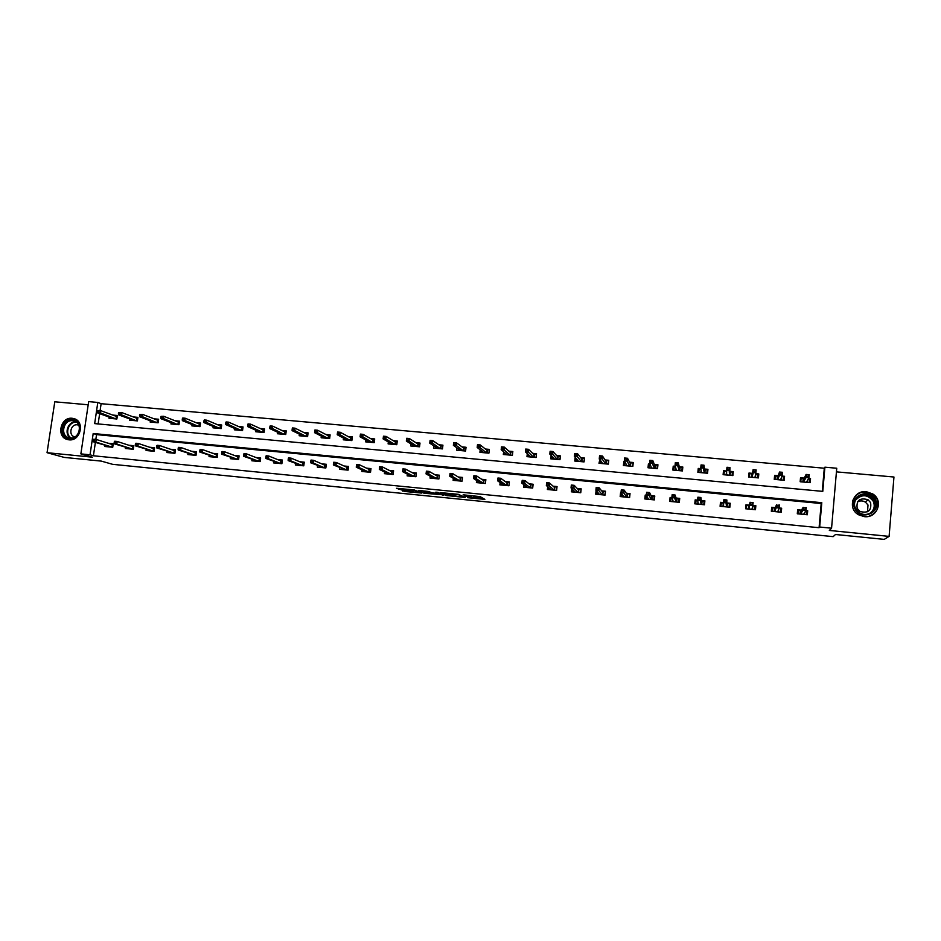 <?xml version="1.0" encoding="UTF-8"?>
<svg xmlns="http://www.w3.org/2000/svg" width="941" height="941" viewBox="0 0 941 941"><rect width="100%" height="100%" fill="white"/><g stroke="black" fill="none" stroke-linecap="round" stroke-linejoin="round"><path stroke-width="1.41" d="M467.548 497.683L484.862 499.377L480.145 496.625L463.148 494.801L471.406 496.401L464.972 496.26L473.935 497.836L467.548 497.683M68.964 439.823C80.691 441.529 85.266 421.074 73.727 418.557L72.198 418.286C60.4 416.628 55.954 437.224 67.623 439.588L68.964 439.823M864.308 516.633C877.2 518.479 883.881 500.624 872.789 493.966L866.39 491.708C853.111 489.861 846.806 508.575 858.639 514.798L864.308 516.633M402.078 490.355L404.477 491.461L421.803 493.072L414.169 489.92L396.526 488.297L400.407 489.579L414.969 490.52L418.816 492.555L402.078 490.355M90.03 454.797L80.867 453.891L88.666 401.619L97.805 402.442L94.665 423.615L822.787 491.378L824.904 467.183L836.749 468.242L831.562 528.207L819.67 527.031L821.799 502.694L93.194 433.519L90.03 454.797L93.406 455.773L819.082 527.701L819.67 527.031M831.562 528.207L829.339 530.442L889.104 536.382L884.211 539.381L835.479 534.5L833.161 536.641L112.602 464.325L101.346 461.114L64.235 457.408L47.05 452.692L92.347 457.185L80.867 453.891M445.846 495.472L465.148 497.46L458.385 494.331L440.435 492.602L445.846 495.472L446.022 494.025L452.597 494.801M442.376 494.695L424.226 493.307L418.38 490.473M438.294 492.602L438.177 493.437L432.39 492.919L428.343 491.461L418.404 490.414M438.2 493.378L435.836 492.167L437.824 492.366L443.411 495.225M442.317 495.237L443.376 495.284M88.195 404.783L54.79 401.795L47.05 452.692M889.104 536.382L893.95 477.016L836.431 471.864M819.082 527.701L821.199 503.517L96.547 434.613L95.829 439.412M95.382 442.435L93.406 455.773M801.438 510.14L797.65 509.763L797.298 513.786L807.331 514.762L807.696 510.74L806.002 510.575L803.626 514.221L800.438 514.092M775.349 507.622L771.702 507.27L771.338 511.257L781.289 512.233L781.653 508.222L779.301 507.999L777.701 511.704L774.525 511.575M749.483 505.117L745.978 504.788L745.601 508.763L755.47 509.716L755.846 505.729L752.835 505.446L751.977 509.199L748.848 509.069M724.323 501.824L725.993 501.988L726.158 500.353L724.476 500.189L723.582 502.623L723.864 499.695L726.875 499.989L726.605 502.917L720.465 502.318L720.088 506.282L729.875 507.234L730.251 503.27L726.793 502.929M698.293 499.318L699.951 499.471L700.116 497.848L698.457 497.695L697.61 500.118L697.893 497.201L700.88 497.495L700.586 500.412L695.176 499.883L694.787 503.823L704.491 504.764L704.88 500.812L701.339 500.471M672.497 496.824L674.144 496.989L674.297 495.378L672.65 495.213L671.85 497.636L672.145 494.731L675.097 495.013L674.815 497.918L670.098 497.46L669.71 501.388L679.331 502.318L679.72 498.389L676.097 498.036M646.914 494.366L648.549 494.519L648.714 492.919L647.079 492.755L646.314 495.166L646.608 492.284L649.549 492.566L649.255 495.448L645.232 495.06L644.832 498.965L654.371 499.894L654.771 495.978L651.078 495.625M621.554 491.92L623.177 492.072L623.342 490.473L621.719 490.32L621.001 492.731L621.295 489.849L624.212 490.132L623.907 493.002L620.566 492.684L620.166 496.577L629.623 497.495L630.035 493.59L626.271 493.225M596.1 490.532L595.7 494.19L605.087 495.107L605.498 491.226L601.664 490.861M571.787 488.673L571.446 491.837L580.75 492.743L581.173 488.873L577.268 488.497M547.697 486.697L547.391 489.496L556.625 490.402L557.037 486.556L553.073 486.168M523.819 484.662L523.537 487.179L532.688 488.073L533.112 484.239L529.077 483.85M500.13 482.58L499.871 484.886L508.952 485.768L509.387 481.957L505.282 481.557M476.652 480.475L476.405 482.604L485.403 483.474L485.85 479.675L481.674 479.275M453.362 478.357L453.127 480.345L462.055 481.204L462.502 477.428L458.267 477.016M430.26 476.24L430.037 478.099L438.894 478.957L439.341 475.193L435.048 474.782M407.347 474.123L407.135 475.875L415.922 476.722L416.369 472.982L412.017 472.558M384.622 472.006L384.41 473.664L393.126 474.511L393.585 470.782L389.174 470.347M362.073 469.9L361.873 471.476L370.519 472.311L370.989 468.594L366.508 468.171M339.713 467.795L339.525 469.3L348.099 470.135L348.57 466.43L344.03 465.995M317.529 465.701L317.34 467.148L325.845 467.971L326.327 464.289L321.74 463.842M295.521 463.619L295.333 465.007L303.778 465.83L304.261 462.16L299.614 461.713M273.678 461.549L273.502 462.89L281.877 463.701L282.371 460.043L277.666 459.596M252.023 459.49L251.847 460.784L260.151 461.596L260.645 457.949L255.893 457.491M230.521 457.444L230.357 458.69L238.602 459.502L239.096 455.867L234.285 455.409M209.196 455.409L209.031 456.62L217.218 457.42L217.712 453.809L212.854 453.339M188.047 453.397L187.871 454.574L195.999 455.362L196.493 451.762L191.588 451.28M167.039 451.386L166.886 452.527L174.932 453.315L175.449 449.727L170.486 449.245M146.208 449.386L146.055 450.504L154.042 451.28L154.559 447.716L149.548 447.234M125.541 447.41L125.376 448.492L133.316 449.269L133.822 445.716L128.764 445.222M105.016 445.446L104.863 446.505L112.732 447.269L113.249 443.729L108.156 443.235M822.269 491.32L824.292 468.218L101.122 403.689L100.111 410.535M99.652 413.652L98.123 423.932M804.249 478.087L800.52 477.757L800.156 481.745L810.177 482.662L810.53 478.663L808.495 478.475M778.231 475.723L774.619 475.393L774.255 479.369L784.194 480.275L784.559 476.299L781.983 476.064M752.447 473.37L748.954 473.052L748.577 477.005L758.434 477.91L758.799 473.946L755.705 473.664M726.664 471.018L723.5 470.735L723.123 474.676L732.886 475.57L733.262 471.617L729.816 471.312M700.869 468.665L698.257 468.43L697.869 472.358L707.561 473.241L707.938 469.312L704.433 468.994M675.297 466.336L673.227 466.148L672.839 470.053L682.437 470.935L682.825 467.03L679.273 466.701M649.937 464.031L648.408 463.889L648.02 467.771L657.536 468.653L657.935 464.76L654.324 464.431M624.8 461.737L623.801 461.643L623.401 465.513L632.846 466.383L633.246 462.502L629.576 462.172M599.864 459.467L598.994 463.278L608.357 464.136L608.756 460.278L605.039 459.937M575.186 457.255L574.786 461.055L584.067 461.902L584.479 458.055L580.715 457.714M551.144 455.503L550.767 458.843L559.977 459.69L560.401 455.867L556.578 455.515M527.301 453.668L526.96 456.656L536.099 457.502L536.523 453.691L532.653 453.339M503.658 451.762L503.341 454.491L512.398 455.326L512.833 451.527L508.916 451.174M480.204 449.833L479.922 452.339L488.908 453.162L489.344 449.386L485.38 449.022M456.961 447.881L456.679 450.21L465.595 451.021L466.042 447.269L462.031 446.893M433.895 445.928L433.636 448.092L442.482 448.904L442.929 445.152L438.871 444.787M411.029 443.952L410.782 445.987L419.545 446.799L420.004 443.07L415.898 442.693M388.339 441.988L388.104 443.905L396.796 444.705L397.255 440.988L393.115 440.611M365.837 440.023L365.602 441.847L374.236 442.635L374.694 438.941L370.507 438.553M343.512 438.059L343.289 439.8L351.852 440.576L352.322 436.895L348.088 436.506M321.363 436.095L321.14 437.765L329.644 438.541L330.115 434.871L325.845 434.483M299.391 434.154L299.179 435.742L307.613 436.518L308.083 432.86L303.778 432.472M277.595 432.213L277.383 433.742L285.746 434.507L286.229 430.872L281.877 430.472M255.964 430.284L255.764 431.754L264.056 432.519L264.55 428.896L260.163 428.496M234.509 428.367L234.309 429.79L242.543 430.543L243.037 426.932L238.602 426.532M213.219 426.461L213.019 427.837L221.194 428.578L221.688 424.991L217.218 424.579M192.093 424.556L191.905 425.897L200.01 426.638L200.504 423.062L195.999 422.65M171.121 422.674L170.944 423.968L178.978 424.709L179.484 421.145L174.955 420.733M150.325 420.803L150.148 422.062L158.123 422.791L158.629 419.239L154.053 418.827M129.682 418.945L129.505 420.168L137.421 420.898L137.939 417.357L133.328 416.934M109.203 417.086L109.027 418.286L116.884 419.004L117.402 415.487L112.755 415.063M101.122 403.689L97.805 402.442M824.292 468.218L824.904 467.183M821.199 503.517L821.799 502.694M96.547 434.613L93.194 433.519M810.53 478.663L809.236 481.016M807.696 510.74L806.437 512.622M781.653 508.222L780.418 510.963M784.559 476.299L783.253 479.698M755.846 505.729L754.858 509.657M758.799 473.946L757.94 477.863M720.465 502.318L720.535 506.329M723.5 470.735L723.476 474.699M695.176 499.883L695.811 503.082M698.257 468.43L698.822 472.347M670.098 497.46L670.909 499.624M673.227 466.148L673.991 468.783M645.232 495.06L646.149 496.766M648.408 463.889L649.302 465.96M620.566 492.684L621.589 494.143M623.801 461.643L624.789 463.407M599.393 459.42L600.476 460.984M474.088 496.519L473.935 497.836M471.747 495.66L474.099 496.366M474.041 496.942L482.074 497.742M443.823 492.872L446.022 494.025M462.113 497.048L458.42 494.601L451.515 494.237L454.679 495.907L462.113 497.048M430.649 492.614L426.097 492.167L425.92 493.602M422.038 490.708L426.097 492.167M433.036 493.802L440.517 494.554L437.53 493.613L431.766 493.096L433.036 493.802M809.107 482.568L809.413 479.122L808.213 479.016M800.779 481.804L801.085 478.369L803.967 478.628M800.321 479.922L801.085 478.369M802.861 481.992L803.167 478.557L803.473 481.968L806.543 482.333M807.143 480.992L807.025 482.38M806.86 474.899L806.719 476.534L808.437 476.699L808.578 475.052L806.108 474.44L809.189 474.723L808.931 477.675L805.837 477.393L806.108 474.44L803.732 479.098M806.719 476.534L803.391 482.039M808.437 476.699L808.931 477.675L806.472 482.239M808.578 475.052L809.189 474.723M800.003 514.045L800.321 510.481L798.239 510.281L797.921 513.845M798.239 510.281L797.498 511.528M805.731 510.998L806.578 511.081L806.261 514.656M804.273 513.221L804.167 514.456M801.179 510.563L800.321 510.481L800.626 513.927L802.908 510.281L803.179 507.317L800.885 511.045M803.932 507.822L806.272 507.611L806.002 510.575L802.908 510.281L805.508 509.646L805.661 507.999L803.932 507.822L803.79 509.481M806.272 507.611L805.661 507.999M806.002 510.575L805.508 509.646M854.946 508.74C848.206 496.307 869.672 486.956 875.495 499.824C882.305 512.304 860.686 521.643 854.946 508.74M874.648 500.236L871.025 496.178C862.756 490.155 850.77 499.753 855.628 508.481L859.698 512.845C868.025 518.338 879.412 508.752 874.648 500.236M857.392 501.988C860.086 500.518 862.768 500.565 865.449 502.153L868.002 504.999L867.531 511.763M870.601 502.612L868.002 499.718C859.768 497.46 856.157 500.365 857.18 508.434L860.003 511.481C868.167 513.515 871.695 510.551 870.601 502.612M868.766 516.327C877.094 513.116 879.847 507.387 877.024 499.165L872.601 494.178C863.462 489.92 856.804 492.119 852.64 500.777M874.565 509.022L874.589 506.564M72.528 419.909C83.631 420.474 80.714 440.047 69.728 438.541C58.636 437.918 61.588 418.439 72.528 419.909M70.175 437.953C79.573 439.306 83.208 422.932 73.974 420.933L72.763 420.709C63.318 419.38 59.753 435.859 69.093 437.765L70.175 437.953M78.821 425.203L77.303 424.814C70.634 423.873 68.105 435.507 74.704 436.871L74.845 436.906M75.527 419.263L72.739 418.533C61.012 416.887 56.601 437.342 68.199 439.694L68.564 439.776M783.218 480.192L783.524 476.758L781.783 476.605M774.961 479.428L775.278 476.005L778.042 476.264M774.29 479.051L775.278 476.005M777.019 479.616L777.337 476.193L777.619 479.592L780.665 479.957M781.348 477.816L781.148 480.004M780.207 472.488L780.054 474.123L781.759 474.276L781.912 472.641L779.489 472.029L782.547 472.311L782.289 475.252L779.219 474.97L779.489 472.029L777.889 476.734M780.054 474.123L777.537 479.663M781.759 474.276L782.289 475.252L780.595 479.863M781.912 472.641L782.547 472.311M757.54 477.828L757.858 474.417L755.811 474.229L755.494 477.64M749.365 477.075L749.683 473.676L752.341 473.911M749.118 477.063L749.683 473.676M751.4 477.263L751.718 473.864L751.988 477.24L755 477.605M753.776 470.088L753.623 471.712L755.317 471.864L755.458 470.241L753.118 469.641L756.141 469.924L755.87 472.841L752.847 472.57L753.118 469.641L752.259 474.393M753.623 471.712L751.906 477.31M755.317 471.864L755.87 472.841L754.941 477.51M755.458 470.241L756.141 469.924M774.102 511.528L774.431 507.975L772.361 507.775L772.043 511.328M772.361 507.775L771.455 511.269M779.113 508.434L780.63 508.575L780.312 512.127M778.407 510.057L778.242 511.928M775.172 508.058L774.431 507.975L774.714 511.41L776.243 507.705L776.513 504.752L774.984 508.54M777.219 505.258L779.571 505.046L779.301 507.999L776.243 507.705L778.772 507.07L778.925 505.423L777.219 505.258L777.066 506.905M779.571 505.046L778.925 505.423M779.301 507.999L778.772 507.07M748.436 509.034L748.765 505.505L746.719 505.305L746.389 508.834M746.719 505.305L746.201 508.822M752.529 509.434L752.859 505.893L754.917 506.093L754.588 509.634M749.401 505.564L748.765 505.505L749.024 508.916L750.071 502.212L749.295 506.058M750.73 502.717L753.106 502.506L752.835 505.446L749.801 505.152L752.271 504.517L752.424 502.882L750.73 502.717L750.577 504.352M753.106 502.506L752.424 502.882M752.835 505.446L752.271 504.517M732.216 475.511L732.416 472.1L732.086 475.499M723.982 474.746L724.299 471.359L726.652 471.57M729.793 471.853L732.416 472.1M726.005 474.934L726.652 471.876M727.428 469.336L729.099 469.488L729.251 467.865L727.581 467.712L726.687 470.194L726.97 467.277L729.969 467.548L729.698 470.465L726.687 470.194L726.57 474.899L729.498 475.17L730.381 471.911L730.063 475.311M729.099 469.488L729.569 475.264M729.251 467.865L729.969 467.548L729.769 472.347M726.97 467.277L727.581 467.712M707.503 473.241L707.185 469.794L706.856 473.182M698.81 472.441L699.139 469.065L700.939 469.23M704.491 469.547L707.185 469.794M700.822 472.629L701.057 470.147M701.457 466.971L703.115 467.124L703.268 465.513L701.61 465.36L700.763 467.83L701.045 464.936L704.021 465.207L703.739 468.1L700.763 467.83L701.374 472.594L704.268 472.853L705.174 469.606L704.844 472.994M703.115 467.124L704.338 472.947M703.268 465.513L704.021 465.207L704.55 470.041M682.601 469.359L682.166 467.512L681.825 470.876M673.85 470.147L674.191 466.783L675.45 466.901M679.414 467.265L682.166 467.512M675.838 470.335L675.991 468.865M675.709 464.631L677.355 464.783L677.508 463.184L675.873 463.031L675.062 465.489L675.344 462.607L678.308 462.878L678.014 465.76L675.062 465.489L676.379 470.3L679.261 470.559L680.167 467.324L679.837 470.7M677.355 464.783L679.331 470.653M677.508 463.184L678.308 462.878L679.531 467.759M722.982 506.564L723.311 503.047L721.288 502.847L720.947 506.364M729.169 507.164L729.416 503.635L729.075 507.152M729.416 503.635L727.381 503.435L727.04 506.952M725.993 501.988L726.487 506.728L727.381 503.435L726.77 503.376M726.158 500.353L726.875 499.989L726.758 503.882M723.582 502.623L723.558 506.446L726.64 506.917M724.476 500.189L723.864 499.695M697.693 500.565L696.069 500.412L695.728 503.917M704.28 504.741L704.127 501.188L703.786 504.694M704.127 501.188L702.115 501L701.774 504.505M697.74 504.105L697.951 502M699.951 499.471L701.21 504.27L702.115 501L701.41 500.93M700.116 497.848L700.88 497.495L701.48 501.435M697.61 500.118L698.304 503.988L701.363 504.458M672.015 498.095L671.062 498.001L670.721 501.482M679.531 500.283L679.061 498.765L678.708 502.259M679.061 498.765L677.061 498.577L676.708 502.071M672.709 501.682L672.839 500.389M674.144 496.989L676.144 501.835L677.061 498.577L676.25 498.495M674.297 495.378L675.097 495.013L676.426 499.012M671.85 497.636L673.262 501.553L676.297 502.024M646.561 495.636L645.914 499.071M654.642 497.283L654.195 496.366L653.842 499.847M654.195 496.366L652.219 496.178L651.866 499.647M647.902 499.271L647.996 498.318M648.549 494.519L651.29 499.424L652.219 496.178L651.313 496.095M648.714 492.919L649.549 492.566L651.572 496.613M646.314 495.166L648.431 499.142L651.443 499.612M621.648 493.649L621.331 496.683M629.929 494.578L629.188 497.448M629.541 493.99L627.576 493.802L627.224 497.26M623.295 496.872L623.365 496.119M623.177 492.072L626.647 497.024L627.576 493.802L626.577 493.707M623.342 490.473L624.212 490.132L626.929 494.225M621.001 492.731L623.812 496.754L626.8 497.213M597.206 491.825L596.935 494.319M605.416 492.025L604.734 495.072M605.098 491.625L603.146 491.437L602.781 494.884M598.888 494.507L598.958 493.86M598.017 489.649L598.194 488.061L596.582 487.909L596.418 489.496L598.782 490.579L595.9 490.308L596.206 487.438L599.088 487.72L598.782 490.579L602.205 494.648L603.146 491.437L602.052 491.331M598.194 488.061L599.088 487.72L602.499 491.872M596.418 489.496L595.9 490.308L599.393 494.378L602.358 494.837M572.987 489.849L572.751 491.967M581.103 489.543L580.479 492.719M580.856 489.285L578.915 489.097L578.55 492.531M573.081 487.25L573.245 485.662L571.658 485.509L571.493 487.097L573.881 488.179L571.022 487.909L571.328 485.05L574.186 485.333L573.881 488.179L577.962 492.296L578.915 489.097L577.739 488.991M573.245 485.662L574.186 485.333L578.256 489.52M571.493 487.097L571.022 487.909L575.174 492.025L578.115 492.484M548.968 487.791L548.768 489.638M556.978 487.12L556.437 490.379M556.801 486.968L554.884 486.779L554.508 490.19M548.356 484.862L548.521 483.286L546.944 483.133L546.768 484.721L549.179 485.791L546.345 485.521L546.662 482.686L549.497 482.956L549.179 485.791L553.92 489.967L554.884 486.779L553.614 486.65M548.521 483.286L549.497 482.956L554.225 487.203M546.768 484.721L546.345 485.521L551.155 489.696L554.084 490.155M525.16 485.697L524.972 487.32M533.053 484.744L532.582 488.061M532.959 484.662L531.053 484.474L530.677 487.873M523.831 482.51L524.008 480.933L522.443 480.78L522.267 482.357L524.69 483.427L521.879 483.156L522.196 480.333L525.007 480.604L524.69 483.427L530.077 487.65L531.053 484.474L529.689 484.344M524.008 480.933L525.007 480.604L530.383 484.897M522.267 482.357L521.879 483.156L527.336 487.379L530.242 487.838M501.553 483.568L501.377 485.027M507.034 485.58L507.422 482.192L509.304 482.38L508.916 485.768M499.518 480.157L499.695 478.593L498.142 478.451L497.965 480.016L500.412 481.086L497.624 480.816L497.942 478.004L500.73 478.275L500.412 481.086L506.434 485.344L507.422 482.192L505.976 482.051M499.695 478.593L500.73 478.275L506.74 482.615M497.965 480.016L497.624 480.816L503.717 485.085L506.599 485.532M478.134 481.427L477.981 482.757M485.791 480.11L483.98 479.934L483.592 483.298M475.417 477.84L475.593 476.287L474.052 476.134L473.876 477.687L476.334 478.769L473.57 478.499L473.888 475.699L476.652 475.97L476.334 478.769L482.98 483.074L483.98 479.934L482.439 479.781M475.593 476.287L476.652 475.97L483.298 480.345M473.876 477.687L473.57 478.499L480.286 482.815L483.145 483.262M454.903 479.287L454.762 480.498M462.454 477.852L460.725 477.687L460.325 481.039M451.504 475.534L451.692 473.982L450.163 473.841L449.974 475.393L452.456 476.464L449.716 476.193L450.045 473.405L452.786 473.676L452.456 476.464L459.714 480.816L460.725 477.687L459.102 477.534M451.692 473.982L452.786 473.676L460.031 478.099M449.974 475.393L449.716 476.193L457.044 480.557L459.878 480.992M431.872 477.134L431.743 478.263M439.294 475.617L437.659 475.452L437.259 478.804M427.802 473.252L427.979 471.712L426.473 471.559L426.285 473.111L428.778 474.182L426.05 473.911L426.391 471.135L429.108 471.406L428.778 474.182L436.648 478.569L437.659 475.452L435.954 475.287M427.979 471.712L429.108 471.406L436.965 475.864M426.285 473.111L426.05 473.911L433.989 478.31L436.8 478.757M409.029 475.005L408.9 476.04M416.322 473.394L414.781 473.252L414.369 476.581M404.289 470.982L404.477 469.453L402.971 469.3L402.783 470.841L405.289 471.911L402.595 471.653L402.936 468.889L405.63 469.147L405.289 471.911L413.758 476.346L414.781 473.252L412.993 473.076M404.477 469.453L405.63 469.147L414.075 473.652M402.783 470.841L402.595 471.653L411.123 476.087L413.922 476.534M386.363 472.864L386.245 473.841M393.538 471.194L392.079 471.053L391.668 474.37M380.976 468.736L381.164 467.207L379.67 467.065L379.482 468.594L381.999 469.665L379.329 469.406L379.67 466.654L382.34 466.912L381.999 469.665L391.044 474.146L392.079 471.053L390.209 470.876M381.164 467.207L382.34 466.912L391.374 471.465M379.482 468.594L379.329 469.406L388.445 473.888L391.209 474.323M363.885 470.747L363.767 471.653M370.93 469.018L369.566 468.877L369.154 472.182M357.851 466.513L358.039 464.983L356.557 464.842L356.368 466.371L358.897 467.43L356.251 467.183L356.592 464.442L359.25 464.689L358.897 467.43L368.519 471.959L369.566 468.877L367.625 468.689M358.039 464.983L359.25 464.689L368.86 469.288M356.368 466.371L356.251 467.183L365.931 471.7L368.696 472.135M341.583 468.63L341.465 469.488M348.511 466.854L347.229 466.724L346.806 470.006M333.643 462.643L333.443 464.16L334.914 464.301L335.102 462.784L333.714 462.243L336.337 462.502L335.996 465.219L346.182 469.782L347.229 466.724L345.206 466.524M335.102 462.784L336.337 462.502L346.523 467.124M334.914 464.301L335.996 465.219L333.361 464.972L346.347 469.971M333.443 464.16L333.361 464.972M319.458 466.524L319.352 467.348M326.268 464.701L325.068 464.583L324.645 467.853M310.906 460.455L310.706 461.972L312.165 462.113L312.353 460.596L311.012 460.067L313.624 460.314L313.271 463.031L324.01 467.63L325.068 464.583L322.975 464.384M312.353 460.596L313.624 460.314L324.351 464.983M312.165 462.113L313.271 463.031L310.659 462.784L324.186 467.818M310.706 461.972L310.659 462.784M297.497 464.431L297.403 465.207M304.202 462.572L303.084 462.466L302.661 465.724M288.358 458.291L288.158 459.796L289.593 459.937L289.793 458.432L288.499 457.902L291.087 458.149L290.734 460.855L302.026 465.489L303.084 462.466L300.908 462.254M289.793 458.432L291.087 458.149L302.367 462.854M289.593 459.937L290.734 460.855L288.146 460.608L302.19 465.677M288.158 459.796L288.146 460.608M657.771 466.36L657.347 465.254L657.018 468.606M649.102 467.877L649.443 464.525L650.172 464.595M654.536 464.995L657.347 465.254M651.078 468.053L651.184 467.018M650.184 462.313L651.807 462.466L651.972 460.867L650.349 460.714L649.584 463.172L649.878 460.302L652.807 460.561L652.513 463.442L649.584 463.172L651.607 468.018L654.454 468.289L655.371 465.066L655.03 468.418M651.807 462.466L654.524 468.371M651.972 460.867L652.807 460.561L654.736 465.489M633.117 463.725L632.399 466.336M624.565 465.619L625.118 462.302M629.882 462.737L632.752 463.007M626.518 465.807L626.6 464.995M624.883 460.02L626.494 460.161L626.659 458.573L625.047 458.432L624.318 460.867L624.612 458.008L627.518 458.279L627.224 461.137L624.318 460.867L627.035 465.771L629.858 466.03L630.788 462.819L630.446 466.16M626.494 460.161L629.929 466.113M626.659 458.573L627.518 458.279L630.141 463.243M608.662 461.255L608.004 464.101M600.217 463.384L600.534 460.431M605.416 460.514L608.345 460.772M602.158 463.56L602.228 462.901M599.793 457.738L601.393 457.879L601.558 456.303L599.958 456.15L599.276 458.596L599.57 455.75L602.452 456.009L602.146 458.855L599.276 458.596L602.663 463.525L605.463 463.784L606.404 460.596L606.051 463.925M601.393 457.879L605.534 463.878M601.558 456.303L602.452 456.009L605.757 461.019M584.396 458.879L583.796 461.878M576.08 461.172L576.351 458.679M581.162 458.302L584.149 458.573M574.916 455.479L576.504 455.62L576.668 454.044L575.08 453.903L574.433 456.338L574.739 453.503L577.598 453.762L577.292 456.597L574.433 456.338L578.492 461.313L581.267 461.56L582.22 458.396L581.867 461.702M576.504 455.62L581.338 461.655M576.668 454.044L577.598 453.762L581.573 458.808M560.33 456.573L559.789 459.679M552.144 458.973L552.379 456.82M557.107 456.103L560.154 456.385M550.25 453.233L551.826 453.386L551.991 451.809L550.426 451.668L549.815 454.091L550.12 451.268L552.955 451.527L552.649 454.35L549.815 454.091L554.52 459.114L557.284 459.361L558.236 456.209L557.884 459.502M551.826 453.386L557.354 459.455M551.991 451.809L552.955 451.527L557.578 456.62M536.452 454.303L535.994 457.491M528.395 456.797L528.607 454.903M533.253 453.927L536.358 454.209M525.796 451.01L527.348 451.151L527.525 449.598L525.972 449.457L525.396 451.868L525.713 449.057L528.524 449.316L528.207 452.127L525.396 451.868L530.748 456.926L533.488 457.173L534.453 454.033L534.088 457.314M527.348 451.151L533.559 457.267M527.525 449.598L528.524 449.316L533.794 454.444M512.774 452.08L512.375 455.326M504.846 454.632L505.046 452.95M509.599 451.762L512.751 452.056M501.541 448.81L503.082 448.951L503.27 447.398L501.718 447.257L501.188 449.669L501.506 446.869L504.294 447.116L503.976 449.916L501.188 449.669L507.175 454.762L509.881 455.009L510.869 451.88L510.493 455.15M503.082 448.951L509.951 455.103M503.27 447.398L504.294 447.116L510.187 452.292M481.486 452.48L481.663 450.974M486.132 449.622L489.285 449.916M477.487 446.622L479.028 446.763L479.204 445.211L477.675 445.081L477.181 447.481L477.499 444.693L480.263 444.952L479.934 447.728L477.181 447.481L483.78 452.621L486.473 452.868L487.462 449.751L487.085 452.997M479.028 446.763L486.544 452.95M479.204 445.211L480.263 444.952L486.791 450.151M458.326 450.363L458.479 448.975M462.854 447.504L465.983 447.787M453.644 444.458L455.162 444.599L455.35 443.058L453.821 442.917L453.374 445.316L453.703 442.541L456.432 442.788L456.103 445.564L453.374 445.316L460.584 450.48L463.254 450.727L464.254 447.634L463.878 450.868M455.162 444.599L463.325 450.821M455.35 443.058L456.432 442.788L463.572 448.034M435.342 448.245L435.495 446.987M439.765 445.399L442.87 445.681M429.99 442.305L431.507 442.446L431.684 440.917L430.178 440.776L429.755 443.164L430.096 440.4L432.801 440.647L432.472 443.411L429.755 443.164L437.577 448.375L440.223 448.622L441.235 445.528L440.847 448.751M431.507 442.446L440.294 448.704M431.684 440.917L432.801 440.647L440.541 445.928M412.546 446.152L412.687 444.987M416.863 443.305L419.933 443.587M406.536 440.176L408.041 440.317L408.229 438.788L406.724 438.647L406.347 441.035L406.677 438.283L409.37 438.53L409.029 441.282L406.347 441.035L414.746 446.281L417.381 446.516L418.392 443.446L418.004 446.657M408.041 440.317L417.451 446.61M408.229 438.788L409.37 438.53L417.698 443.846M389.927 444.081L390.056 442.999M394.138 441.235L397.196 441.505M383.281 438.071L384.763 438.2L384.951 436.683L383.469 436.542L383.116 438.918L383.457 436.189L386.128 436.424L385.786 439.165L383.116 438.918L392.103 444.199L394.714 444.434L395.738 441.376L395.349 444.575M384.763 438.2L394.785 444.528M384.951 436.683L386.128 436.424L395.044 441.776M367.484 442.023L367.613 441.011M371.601 439.176L374.636 439.447M360.203 435.965L361.685 436.106L361.873 434.589L360.403 434.448L360.085 436.824L360.427 434.095L363.073 434.342L362.732 437.059L360.085 436.824L369.648 442.141L372.224 442.376L373.259 439.329L372.871 442.505M361.685 436.106L372.307 442.458M361.873 434.589L363.073 434.342L372.565 439.718M345.229 439.976L345.347 439.024M349.24 437.13L352.252 437.412M337.525 432.378L337.325 433.895L338.784 434.024L338.983 432.519L337.584 432.037L340.207 432.272L339.866 434.977L337.231 434.742L347.358 440.094L349.923 440.329L350.969 437.294L350.57 440.459M338.784 434.024L350.005 440.412M338.983 432.519L340.207 432.272L350.264 437.683M337.231 434.742L337.325 433.895M323.151 437.941L323.269 437.059M327.056 435.107L330.044 435.377M314.823 430.331L314.635 431.825L316.082 431.966L316.27 430.46L314.929 429.978L317.529 430.213L317.176 432.919L314.576 432.684L325.257 438.059L327.797 438.294L328.844 435.271L328.444 438.435M316.082 431.966L327.868 438.377M316.27 430.46L317.529 430.213L328.138 435.659M314.576 432.684L314.635 431.825M301.238 435.93L301.355 435.095M305.06 433.107L308.013 433.378M292.31 428.284L292.122 429.778L293.557 429.919L293.757 428.414L292.451 427.943L295.039 428.179L294.686 430.872L292.098 430.637L303.32 436.048L305.837 436.283L306.907 433.272L306.495 436.412M293.557 429.919L305.919 436.365M293.757 428.414L295.039 428.179L306.19 433.66M292.098 430.637L292.122 429.778M279.501 433.942L279.606 433.142M283.229 431.107L286.158 431.378M269.985 426.261L269.785 427.755L271.208 427.884L271.408 426.391L270.161 425.932L272.725 426.155L272.361 428.837L269.796 428.602L281.559 434.048L284.064 434.283L285.123 431.284L284.711 434.413M271.208 427.884L284.135 434.366M271.408 426.391L272.725 426.155L284.405 431.672M269.796 428.602L269.785 427.755M257.94 431.954L258.034 431.213M261.563 429.131L264.48 429.402M247.836 424.262L247.636 425.744L249.047 425.873L249.247 424.391L248.048 423.921L250.588 424.156L250.224 426.826L247.683 426.591L259.963 432.072L262.445 432.295L263.527 429.308L263.104 432.437M249.047 425.873L262.527 432.378M249.247 424.391L250.588 424.156L262.798 429.696M247.683 426.591L247.636 425.744M236.532 429.99L236.638 429.284M240.073 427.167L242.966 427.437M225.864 422.262L225.664 423.744L227.063 423.873L227.263 422.391L226.111 421.944L228.628 422.168L228.263 424.826L225.746 424.591L238.544 430.096L241.002 430.331L242.084 427.355L241.672 430.46M227.063 423.873L241.084 430.413M227.263 422.391L228.628 422.168L241.355 427.732M225.746 424.591L225.664 423.744M215.301 428.049L215.395 427.367M218.747 425.226L221.617 425.485M204.068 420.298L203.868 421.768L205.256 421.886L205.456 420.415L204.35 419.968L206.844 420.192L206.479 422.838L203.974 422.615L217.289 428.143L219.724 428.378L220.817 425.414L220.394 428.508M205.256 421.886L219.806 428.461M205.456 420.415L206.844 420.192L220.088 425.791M203.974 422.615L203.868 421.768M275.725 462.36L275.631 463.09M282.312 460.455L281.277 460.361L280.841 463.607M265.985 456.15L265.785 457.644L267.209 457.785L267.409 456.279L266.162 455.762L268.738 456.009L268.373 458.702L280.206 463.372L281.277 460.361L279.03 460.137M267.409 456.279L268.738 456.009L280.547 460.749M267.209 457.785L268.373 458.702L265.809 458.455L280.371 463.56M265.785 457.644L265.809 458.455M254.117 460.29L254.023 460.996M260.586 458.361L259.634 458.267L259.198 461.502M243.801 454.009L243.59 455.503L245.013 455.644L245.213 454.15L244.013 453.633L246.566 453.88L246.201 456.561L258.552 461.266L259.634 458.267L257.316 458.044M245.213 454.15L246.566 453.88L258.904 458.655M245.013 455.644L246.201 456.561L243.648 456.314L258.728 461.455M243.59 455.503L243.648 456.314M232.674 458.232L232.592 458.914M239.038 456.279L238.167 456.197L237.72 459.408M221.794 451.903L221.582 453.386L222.993 453.515L223.193 452.033L222.041 451.527L224.57 451.762L224.193 454.432L237.073 459.184L238.167 456.197L235.768 455.962M223.193 452.033L224.57 451.762L237.426 456.585M222.993 453.515L224.193 454.432L221.676 454.197L237.25 459.361M221.582 453.386L221.676 454.197M211.407 456.197L211.313 456.844M217.653 454.209L216.853 454.138L216.418 457.338M199.951 449.798L199.751 451.28L201.139 451.409L201.35 449.939L200.233 449.433L202.738 449.669L202.374 452.327L215.76 457.114L216.853 454.138L214.395 453.891M201.35 449.939L202.738 449.669L216.124 454.527M201.139 451.409L202.374 452.327L199.868 452.092L215.936 457.291M199.751 451.28L199.868 452.092M194.234 426.108L194.328 425.461M197.586 423.297L200.433 423.556M182.448 418.333L182.236 419.804L183.613 419.921L183.824 418.463L182.754 418.016L185.236 418.239L184.859 420.874L182.378 420.651L196.187 426.214L198.622 426.438L199.715 423.485L199.28 426.567M183.613 419.921L198.692 426.52M183.824 418.463L185.236 418.239L198.974 423.862M182.378 420.651L182.236 419.804M190.305 454.174L190.211 454.797M196.446 452.162L195.716 452.092L195.269 455.291M178.296 447.716L178.084 449.198L179.472 449.327L179.672 447.857L178.614 447.351L181.095 447.587L180.719 450.245L194.611 455.056L195.716 452.092L193.187 451.845M179.672 447.857L181.095 447.587L194.975 452.48M179.472 449.327L180.719 450.245L178.237 449.998L194.787 455.244M178.084 449.198L178.237 449.998M173.332 424.191L173.415 423.568M176.59 421.38L179.413 421.639M160.993 416.392L160.782 417.851L162.146 417.969L162.358 416.51L160.993 416.392L163.793 416.298L163.416 418.921L160.958 418.698L175.261 424.285L177.673 424.509L178.778 421.58L178.343 424.65M162.146 417.969L177.743 424.591M162.358 416.51L163.793 416.298L178.025 421.956M160.958 418.698L160.782 417.851M169.356 452.162L169.274 452.762M175.391 450.127L174.744 450.069L174.297 453.244M156.806 445.658L156.594 447.116L157.97 447.257L158.182 445.787L157.159 445.293L159.617 445.528L159.241 448.163L173.626 453.021L174.744 450.069L172.144 449.822M158.182 445.787L159.617 445.528L173.991 450.457M157.97 447.257L159.241 448.163L156.782 447.928L173.803 453.197M156.594 447.116L156.782 447.928M152.583 422.286L152.665 421.686M155.747 419.474L158.559 419.733M139.703 414.463L139.491 415.91L140.856 416.04L141.068 414.581L139.703 414.463L142.526 414.369L142.15 416.992L139.703 416.769L154.489 422.38L156.876 422.603L157.994 419.686L157.547 422.744M140.856 416.04L156.959 422.685M141.068 414.581L142.526 414.369L157.241 420.051M139.703 416.769L139.491 415.91M154.5 448.116L153.477 451.221M135.48 443.611L135.269 445.069L136.633 445.199L136.845 443.74L135.869 443.246L138.315 443.482L137.939 446.116L152.807 450.998L153.924 448.057L151.254 447.798M136.845 443.74L138.315 443.482L153.171 448.434M136.633 445.199L137.939 446.116L135.492 445.881L152.983 451.174M135.269 445.069L135.492 445.881M135.081 417.592L137.868 417.851M118.59 412.546L118.378 413.993L119.73 414.122L119.942 412.676L118.59 412.546L121.424 412.464L121.036 415.063L118.613 414.852L133.881 420.498L136.245 420.709L137.362 417.804L136.927 420.85M119.73 414.122L136.327 420.792M119.942 412.676L121.424 412.464L136.621 418.169M118.613 414.852L118.378 413.993M133.763 446.116L132.81 449.222M114.332 441.576L114.12 443.035L115.472 443.164L115.684 441.705L114.743 441.223L117.178 441.458L116.79 444.07L132.14 448.998L133.269 446.058L130.54 445.799M115.684 441.705L117.178 441.458L132.516 446.446M115.472 443.164L116.79 444.07L114.367 443.834L132.316 449.175M114.12 443.035L114.367 443.834M114.555 415.722L117.331 415.969M97.641 410.652L97.417 412.087L98.758 412.217L98.97 410.77L97.641 410.652L100.475 410.57L100.099 413.158L97.688 412.946L113.426 418.616L115.778 418.827L116.896 415.934L116.461 418.968M98.758 412.217L115.861 418.91M98.97 410.77L100.475 410.57L116.143 416.298M97.688 412.946L97.417 412.087M113.202 444.128L112.308 447.222M93.347 439.553L93.135 441.011L94.476 441.141L94.688 439.682L93.794 439.212L96.205 439.447L95.817 442.047L111.638 446.999L112.767 444.081L109.968 443.811M94.688 439.682L96.205 439.447L112.014 444.458M94.476 441.141L95.817 442.047L93.406 441.811L111.814 447.175M93.135 441.011L93.406 441.811M473.699 496.142L473.523 497.601M471.5 495.636L471.406 496.401M471.065 495.589L470.994 496.178M483.768 498.742L483.698 499.377M464.125 496.824L464.054 497.413M447.716 494.319L447.54 495.766M463.007 496.213L462.901 497.036M424.403 491.872L424.226 493.307M440.6 493.79L440.517 494.554M439.329 493.143L439.247 493.907M418.957 491.696L418.863 492.402M400.525 488.567L400.407 489.579M398.772 488.391L398.666 489.285M404.583 490.602L404.477 491.461M402.854 490.426L402.76 491.167M856.886 498.001C860.991 494.719 865.402 494.401 870.107 497.06L873.695 501.094C875.506 505.258 874.848 508.999 871.742 512.304M869.437 513.598C874.024 510.504 875.306 506.399 873.295 501.306C867.684 494.307 861.756 493.931 855.498 500.177M76.633 422.286L76.562 422.286C68.564 421.109 64.117 434.342 71.304 437.977M70.587 437.977C63.529 434.06 67.999 420.933 76.068 421.874M73.727 418.557L74.786 418.91M868.002 499.718L865.449 502.153M871.025 496.178L870.107 497.06L873.671 501.118C875.471 505.376 874.742 509.175 871.484 512.492M74.798 421.203L73.974 420.933"/></g></svg>
